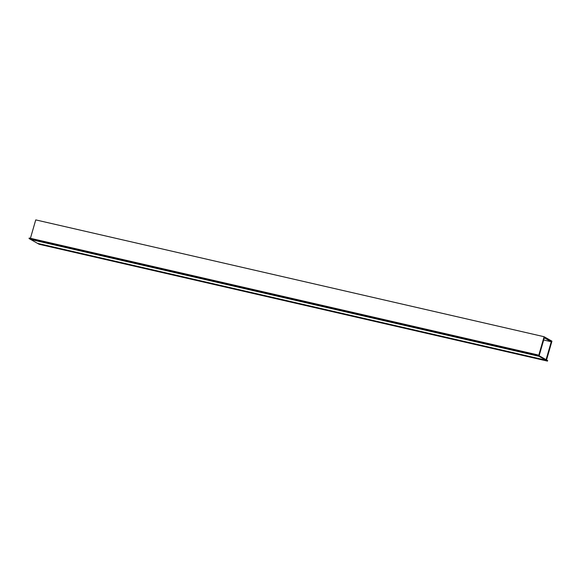 <?xml version="1.0" encoding="UTF-8"?>
<svg xmlns="http://www.w3.org/2000/svg" width="581" height="581" viewBox="0 0 581 581"><rect width="100%" height="100%" fill="white"/><g stroke="black" fill="none" stroke-linecap="round" stroke-linejoin="round"><path stroke-width="0.87" d="M30.43 238.29L35.746 219.894L544.106 336.726L538.696 355.485L537.578 354.846L29.21 238.014L29.05 238.566L537.418 355.398L537.578 354.846M543.685 340.001L551.26 341.744L544.317 337.808L538.986 356.291L30.619 239.452L29.05 238.566M538.986 356.291L537.418 355.398M37.569 243.366L39.13 244.274L547.498 361.106L547.658 360.554L546.539 359.922L551.95 341.17L544.106 336.726M37.562 243.381L545.929 360.22L547.498 361.106M551.26 341.744L545.929 360.22M30.662 239.474L539.03 356.313L539.19 355.761L546.046 359.646L545.886 360.191L37.518 243.359L30.67 239.466M545.886 360.191L539.03 356.313"/></g></svg>
